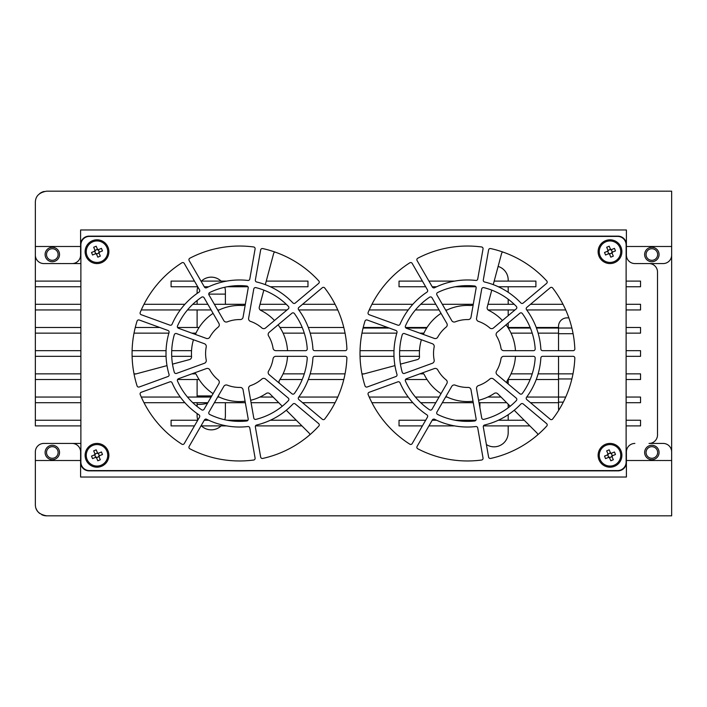 <?xml version="1.0" encoding="UTF-8"?>
<svg xmlns="http://www.w3.org/2000/svg" width="707" height="707" viewBox="0 0 707 707"><rect width="100%" height="100%" fill="white"/><g stroke="black" fill="none" stroke-linecap="round" stroke-linejoin="round"><path stroke-width="1.06" d="M508.192 425.897L508.192 432.684A14.14 14.14 0 0 1 486.398 444.57M197.81 420.108A14.14 14.14 0 0 1 197.112 415.716L197.112 413.56M221.061 425.897A14.14 14.14 0 0 1 201.442 425.897M651.854 261.731A7.211 7.211 0 0 0 659.065 254.52A7.211 7.211 0 0 0 651.854 247.309A7.211 7.211 0 0 0 644.643 254.52A7.211 7.211 0 0 0 651.854 261.731M651.854 260.317A5.797 5.797 0 0 0 657.651 254.52A5.797 5.797 0 0 0 651.854 248.723A5.797 5.797 0 0 0 646.057 254.52A5.797 5.797 0 0 0 651.854 260.317M52.318 261.731A7.211 7.211 0 0 0 59.529 254.52A7.211 7.211 0 0 0 52.318 247.309A7.211 7.211 0 0 0 45.107 254.52A7.211 7.211 0 0 0 52.318 261.731M52.318 260.317A5.797 5.797 0 0 0 58.115 254.52A5.797 5.797 0 0 0 52.318 248.723A5.797 5.797 0 0 0 46.521 254.52A5.797 5.797 0 0 0 52.318 260.317M52.318 459.691A7.211 7.211 0 0 0 59.529 452.48A7.211 7.211 0 0 0 52.318 445.269A7.211 7.211 0 0 0 45.107 452.48A7.211 7.211 0 0 0 52.318 459.691M52.318 458.277A5.797 5.797 0 0 0 58.115 452.48A5.797 5.797 0 0 0 52.318 446.683A5.797 5.797 0 0 0 46.521 452.48A5.797 5.797 0 0 0 52.318 458.277M651.854 459.691A7.211 7.211 0 0 0 659.065 452.48A7.211 7.211 0 0 0 651.854 445.269A7.211 7.211 0 0 0 644.643 452.48A7.211 7.211 0 0 0 651.854 459.691M651.854 458.277A5.797 5.797 0 0 0 657.651 452.48A5.797 5.797 0 0 0 651.854 446.683A5.797 5.797 0 0 0 646.057 452.48A5.797 5.797 0 0 0 651.854 458.277M626.119 281.103L640.542 281.103L640.542 286.759L626.119 286.759M626.119 420.241L640.542 420.241L640.542 425.897L626.119 425.897M80.881 286.759L35.35 286.759L35.35 202.485C35.385 196.237 39.15 192.463 46.662 191.173L80.032 191.173M80.881 281.103L35.35 281.103M494.184 281.103L535.906 281.103L535.906 286.759L498.32 286.759M475.882 286.759L455.131 286.759M436.617 286.759L432.198 286.759M425.667 286.759L399.031 286.759L399.031 281.103L422.406 281.103M428.937 281.103L454.619 281.103M80.881 425.897L35.35 425.897L35.35 286.759M80.881 420.241L35.35 420.241M529.87 425.897L483.455 425.897M454.619 425.897L428.937 425.897M422.406 425.897L399.031 425.897L399.031 420.241L425.667 420.241M432.198 420.241L436.617 420.241M455.131 420.241L475.882 420.241M498.32 420.241L524.214 420.241M197.112 327.482L197.112 309.949M197.112 397.051L197.112 379.518M197.112 304.293L197.112 300.519M197.112 293.44L197.112 291.284A14.14 14.14 0 0 1 197.81 286.892M201.442 281.103A14.14 14.14 0 0 1 221.061 281.103M224.799 287.245A14.14 14.14 0 0 1 225.392 291.284L225.392 304.293M498.117 266.433A14.14 14.14 0 0 1 508.192 279.972L508.192 281.103M508.192 286.759L508.192 292.283M508.192 299.202L508.192 304.293M508.192 309.949L508.192 315.64M508.192 323.019L508.192 327.482M568.852 317.867L567.014 317.867A8.484 8.484 0 0 0 558.53 326.351L558.53 333.138L538.124 333.138M558.53 356.328L558.53 408.363A8.484 8.484 0 0 0 558.742 410.228M508.192 404.218L508.192 407.798M508.192 414.717L508.192 420.241M479.912 407.78L479.912 402.707M225.392 402.707L225.392 415.716A14.14 14.14 0 0 1 224.799 419.755M197.112 406.481L197.112 402.707M80.881 443.43L43.834 443.43A8.484 8.484 0 0 0 35.35 451.914L35.35 504.515C35.359 510.746 39.132 514.51 46.662 515.827L671.65 515.827L46.662 515.827A11.312 11.312 0 0 1 41.757 514.714M626.119 304.293L640.542 304.293L640.542 309.949L626.119 309.949M35.35 255.086A8.484 8.484 0 0 0 43.834 263.57L72.114 263.57A8.484 8.484 0 0 0 80.598 255.086L80.598 229.969L626.402 229.969L626.402 255.086A8.484 8.484 0 0 0 634.886 263.57L649.026 263.57A8.484 8.484 0 0 1 657.51 272.054L657.51 434.946A8.484 8.484 0 0 1 649.026 443.43L663.732 443.43M626.402 246.487L671.65 246.487L671.65 451.914A8.484 8.484 0 0 0 663.166 443.43M35.35 451.914L35.35 460.513L80.598 460.513L80.598 477.031L626.402 477.031L626.402 460.513L671.65 460.513L671.65 515.827M626.119 327.482L640.542 327.482L640.542 333.138L626.119 333.138M626.119 350.672L640.542 350.672L640.542 356.328L626.119 356.328M626.119 373.862L640.542 373.862L640.542 379.518L626.119 379.518M626.119 397.051L640.542 397.051L640.542 402.707L626.119 402.707M508.192 379.518L508.192 383.981M634.886 263.57L663.166 263.57A8.484 8.484 0 0 0 671.65 255.086L671.65 191.173L46.662 191.173M80.598 246.487L35.35 246.487L35.35 268.66M626.402 244.622A8.484 8.484 0 0 0 617.918 236.138L89.082 236.138A8.484 8.484 0 0 0 80.598 244.622M80.598 462.378A8.484 8.484 0 0 0 89.082 470.862L617.918 470.862A8.484 8.484 0 0 0 626.402 462.378M671.65 460.513L671.65 451.914L671.65 460.513M266.247 281.103L307.969 281.103L307.969 286.759L270.383 286.759M247.945 286.759L227.194 286.759M208.68 286.759L204.261 286.759M197.73 286.759L171.094 286.759L171.094 281.103L194.469 281.103M201 281.103L226.682 281.103M565.715 309.949L526.715 309.949M514.97 309.949L488.077 309.949M447.107 309.949L445.587 309.949M439.056 309.949L415.416 309.949M408.222 309.949L369.222 309.949M337.778 309.949L298.778 309.949M287.033 309.949L260.141 309.949M219.17 309.949L217.65 309.949M211.119 309.949L187.479 309.949M180.285 309.949L141.285 309.949M80.881 309.949L35.35 309.949M80.881 304.293L35.35 304.293M143.998 304.293L184.898 304.293M192.781 304.293L207.858 304.293M214.389 304.293L245.232 304.293M260.035 304.293L286.282 304.293M302.578 304.293L335.065 304.293M371.935 304.293L412.835 304.293M420.718 304.293L435.795 304.293M442.326 304.293L473.169 304.293M487.971 304.293L514.219 304.293M530.515 304.293L563.002 304.293M80.881 333.138L35.35 333.138M532.212 333.138L511.02 333.138M423.917 333.138L419.79 333.138M396.813 333.138L361.949 333.138M345.051 333.138L310.187 333.138M304.275 333.138L283.083 333.138M195.98 333.138L191.853 333.138M168.876 333.138L134.012 333.138M80.881 327.482L35.35 327.482M135.267 327.482L159.782 327.482M177.563 327.482L199.1 327.482M279.963 327.482L302.216 327.482M308.305 327.482L343.796 327.482M363.204 327.482L387.719 327.482M405.5 327.482L427.037 327.482M507.9 327.482L530.153 327.482M536.242 327.482L558.53 327.482M80.881 356.328L35.35 356.328M419.472 356.328L399.658 356.328M393.993 356.328L360.04 356.328M191.535 356.328L171.721 356.328M166.057 356.328L132.103 356.328M80.881 350.672L35.35 350.672M132.103 350.672L166.057 350.672M171.721 350.672L191.535 350.672M360.04 350.672L393.993 350.672L360.04 350.672M399.658 350.672L419.472 350.672L399.658 350.672M80.881 379.518L35.35 379.518M558.53 379.518L536.242 379.518M530.153 379.518L507.9 379.518M427.037 379.518L405.5 379.518M343.796 379.518L308.305 379.518M302.216 379.518L279.963 379.518M199.1 379.518L177.563 379.518M80.881 373.862L35.35 373.862M134.321 373.862L136.221 373.862M191.853 373.862L195.733 373.862M283.083 373.862L304.275 373.862M310.187 373.862L345.051 373.862M362.258 373.862L364.158 373.862M419.79 373.862L423.67 373.862M511.02 373.862L532.212 373.862M538.124 373.862L572.988 373.862M80.881 402.707L35.35 402.707M558.53 402.707L530.515 402.707M506.68 402.707L479.019 402.707M473.275 402.707L442.326 402.707M435.795 402.707L420.718 402.707M412.835 402.707L371.935 402.707M335.065 402.707L302.578 402.707M278.744 402.707L251.082 402.707M245.338 402.707L214.389 402.707M207.858 402.707L192.781 402.707M184.898 402.707L143.998 402.707M80.881 397.051L35.35 397.051M141.285 397.051L180.285 397.051M187.479 397.051L211.119 397.051M217.65 397.051L219.17 397.051M259.893 397.051L273.088 397.051M298.778 397.051L337.778 397.051M369.222 397.051L408.222 397.051M415.416 397.051L439.056 397.051M445.587 397.051L447.107 397.051M487.83 397.051L501.024 397.051M526.715 397.051L565.715 397.051M301.933 425.897L255.519 425.897M226.682 425.897L201 425.897M194.469 425.897L171.094 425.897L171.094 420.241L197.73 420.241M204.261 420.241L208.68 420.241M227.194 420.241L247.945 420.241M270.383 420.241L296.277 420.241M72.114 263.57L80.881 263.57M626.402 460.513L626.402 451.914A8.484 8.484 0 0 1 634.886 443.43M72.114 443.43A8.484 8.484 0 0 1 80.598 451.914L80.598 460.513M573.094 333.704L558.53 333.704M571.875 328.048L536.454 328.048M208.751 294.112L225.392 294.112M571.875 378.952L558.53 378.952M563.293 402.142L558.53 402.142M207.611 403.131A48.076 48.076 0 0 0 206.771 403.352A28.28 28.28 0 0 1 199.144 404.404L197.112 404.404M197.112 395.92L211.773 395.92M663.732 263.57L663.166 263.57M35.35 504.515L35.35 503.384M36.048 508.439A11.312 11.312 0 0 0 39.769 513.485M44.117 191.464A11.312 11.312 0 0 0 39.786 193.506M35.35 212.1L35.35 202.485M610 467.186A11.878 11.878 0 0 0 621.877 455.308A11.878 11.878 0 0 0 610 443.43A11.878 11.878 0 0 0 598.122 455.308A11.878 11.878 0 0 0 610 467.186M97 467.186A11.878 11.878 0 0 0 108.878 455.308A11.878 11.878 0 0 0 97 443.43A11.878 11.878 0 0 0 85.123 455.308A11.878 11.878 0 0 0 97 467.186M97 263.57A11.878 11.878 0 0 0 108.878 251.692A11.878 11.878 0 0 0 97 239.814A11.878 11.878 0 0 0 85.123 251.692A11.878 11.878 0 0 0 97 263.57M610 263.57A11.878 11.878 0 0 0 621.877 251.692A11.878 11.878 0 0 0 610 239.814A11.878 11.878 0 0 0 598.122 251.692A11.878 11.878 0 0 0 610 263.57M522.084 403.547A1.714 1.714 0 0 0 520.838 404.077A73.528 73.528 0 0 1 484.587 425.004A1.714 1.714 0 0 0 483.296 426.975L488.599 457.076A1.697 1.697 0 0 0 490.64 458.436A107.464 107.464 0 0 0 546.758 426.038A1.697 1.697 0 0 0 546.599 423.59L523.189 403.944A1.714 1.714 0 0 0 522.084 403.547M476.032 426.542A1.714 1.714 0 0 0 475.838 426.551A73.528 73.528 0 0 1 434.619 419.278A1.714 1.714 0 0 0 432.366 419.958L417.086 446.426A1.697 1.697 0 0 0 417.766 448.777A107.464 107.464 0 0 0 481.582 460.036A1.697 1.697 0 0 0 483.031 458.056L477.729 427.956A1.714 1.714 0 0 0 476.032 426.542M398.448 381.745A1.714 1.714 0 0 0 397.855 381.842L369.142 392.297A1.697 1.697 0 0 0 368.153 394.541A107.464 107.464 0 0 0 409.804 444.182A1.697 1.697 0 0 0 412.181 443.598L427.461 417.13A1.714 1.714 0 0 0 426.922 414.841A73.528 73.528 0 0 1 400.021 382.779A1.714 1.714 0 0 0 398.448 381.745M366.624 319.918A1.697 1.697 0 0 0 365.006 321.102A107.464 107.464 0 0 0 365.006 385.898A1.697 1.697 0 0 0 367.207 386.985L395.92 376.531A1.714 1.714 0 0 0 396.981 374.427A73.528 73.528 0 0 1 396.981 332.573A1.714 1.714 0 0 0 395.92 330.469L367.207 320.015A1.697 1.697 0 0 0 366.624 319.918M410.714 262.553A1.697 1.697 0 0 0 409.804 262.818A107.464 107.464 0 0 0 368.153 312.459A1.697 1.697 0 0 0 369.142 314.703L397.855 325.158A1.714 1.714 0 0 0 400.021 324.221A73.528 73.528 0 0 1 426.922 292.159A1.714 1.714 0 0 0 427.461 289.87L412.181 263.402A1.697 1.697 0 0 0 410.714 262.553M467.468 246.036A107.464 107.464 0 0 0 417.766 258.223A1.697 1.697 0 0 0 417.086 260.574L432.366 287.042A1.714 1.714 0 0 0 434.619 287.722A73.528 73.528 0 0 1 475.838 280.449A1.714 1.714 0 0 0 477.729 279.044L483.031 248.944A1.697 1.697 0 0 0 481.582 246.964A107.464 107.464 0 0 0 467.468 246.036M490.278 248.528A1.697 1.697 0 0 0 488.599 249.925L483.296 280.025A1.714 1.714 0 0 0 484.587 281.996A73.528 73.528 0 0 1 520.838 302.923A1.714 1.714 0 0 0 523.189 303.056L546.599 283.41A1.697 1.697 0 0 0 546.758 280.962A107.464 107.464 0 0 0 490.64 248.564A1.697 1.697 0 0 0 490.278 248.528M551.327 287.342A1.697 1.697 0 0 0 550.232 287.74L526.821 307.386A1.714 1.714 0 0 0 526.547 309.728A73.528 73.528 0 0 1 540.864 349.055A1.714 1.714 0 0 0 542.578 350.672L573.138 350.672A1.697 1.697 0 0 0 574.835 348.905A107.464 107.464 0 0 0 552.671 288.005A1.697 1.697 0 0 0 551.327 287.342M468.202 387.427A2.828 2.828 0 0 0 468.149 387.427A33.936 33.936 0 0 1 455.22 385.147A2.828 2.828 0 0 0 451.755 386.375L436.917 412.066A1.714 1.714 0 0 0 437.651 414.47A67.872 67.872 0 0 0 474.636 420.992A1.714 1.714 0 0 0 476.147 418.986L470.995 389.769A2.828 2.828 0 0 0 468.202 387.427M435.265 368.409A2.828 2.828 0 0 0 434.301 368.586L406.419 378.731A1.714 1.714 0 0 0 405.438 381.038A67.872 67.872 0 0 0 429.573 409.804A1.714 1.714 0 0 0 432.021 409.238L446.859 383.548A2.828 2.828 0 0 0 446.179 379.933A33.936 33.936 0 0 1 437.748 369.876A2.828 2.828 0 0 0 435.265 368.409M403.9 333.483A1.714 1.714 0 0 0 402.248 334.72A67.872 67.872 0 0 0 402.248 372.28A1.714 1.714 0 0 0 404.484 373.411L432.366 363.265A2.828 2.828 0 0 0 434.169 360.066A33.936 33.936 0 0 1 434.169 346.934A2.828 2.828 0 0 0 432.366 343.735L404.484 333.589A1.714 1.714 0 0 0 403.9 333.483M430.536 296.896A1.714 1.714 0 0 0 429.573 297.196A67.872 67.872 0 0 0 405.438 325.962A1.714 1.714 0 0 0 406.419 328.269L434.301 338.414A2.828 2.828 0 0 0 437.748 337.124A33.936 33.936 0 0 1 446.179 327.067A2.828 2.828 0 0 0 446.859 323.452L432.021 297.762A1.714 1.714 0 0 0 430.536 296.896M467.468 285.628A67.872 67.872 0 0 0 437.651 292.53A1.714 1.714 0 0 0 436.917 294.934L451.755 320.625A2.828 2.828 0 0 0 455.22 321.853A33.936 33.936 0 0 1 468.149 319.573A2.828 2.828 0 0 0 470.995 317.231L476.147 288.014A1.714 1.714 0 0 0 474.636 286.008A67.872 67.872 0 0 0 467.468 285.628M483.402 287.572A1.714 1.714 0 0 0 481.714 288.995L476.562 318.221A2.828 2.828 0 0 0 478.436 321.385A33.936 33.936 0 0 1 489.801 327.951A2.828 2.828 0 0 0 493.477 327.986L516.207 308.915A1.714 1.714 0 0 0 516.34 306.405A67.872 67.872 0 0 0 483.818 287.625A1.714 1.714 0 0 0 483.402 287.572M520.944 312.839A1.714 1.714 0 0 0 519.839 313.245L497.109 332.317A2.828 2.828 0 0 0 496.508 335.949A33.936 33.936 0 0 1 500.998 348.277A2.828 2.828 0 0 0 503.791 350.672L533.467 350.672A1.714 1.714 0 0 0 535.181 348.834A67.872 67.872 0 0 0 522.34 313.546A1.714 1.714 0 0 0 520.944 312.839M491.657 378.351A2.828 2.828 0 0 0 489.801 379.049A33.936 33.936 0 0 1 478.436 385.615A2.828 2.828 0 0 0 476.562 388.779L481.714 418.005A1.714 1.714 0 0 0 483.818 419.375A67.872 67.872 0 0 0 516.34 400.595A1.714 1.714 0 0 0 516.207 398.085L493.477 379.014A2.828 2.828 0 0 0 491.657 378.351M294.147 403.547A1.714 1.714 0 0 0 292.901 404.077A73.528 73.528 0 0 1 256.65 425.004A1.714 1.714 0 0 0 255.36 426.975L260.662 457.076A1.697 1.697 0 0 0 262.704 458.436A107.464 107.464 0 0 0 318.822 426.038A1.697 1.697 0 0 0 318.663 423.59L295.252 403.944A1.714 1.714 0 0 0 294.147 403.547M248.095 426.542A1.714 1.714 0 0 0 247.901 426.551A73.528 73.528 0 0 1 206.683 419.278A1.714 1.714 0 0 0 204.429 419.958L189.149 446.426A1.697 1.697 0 0 0 189.83 448.777A107.464 107.464 0 0 0 253.645 460.036A1.697 1.697 0 0 0 255.094 458.056L249.792 427.956A1.714 1.714 0 0 0 248.095 426.542M170.511 381.745A1.714 1.714 0 0 0 169.919 381.842L141.206 392.297A1.697 1.697 0 0 0 140.216 394.541A107.464 107.464 0 0 0 181.867 444.182A1.697 1.697 0 0 0 184.244 443.598L199.524 417.13A1.714 1.714 0 0 0 198.985 414.841A73.528 73.528 0 0 1 172.084 382.779A1.714 1.714 0 0 0 170.511 381.745M138.687 319.918A1.697 1.697 0 0 0 137.07 321.102A107.464 107.464 0 0 0 137.07 385.898A1.697 1.697 0 0 0 139.27 386.985L167.983 376.531A1.714 1.714 0 0 0 169.044 374.427A73.528 73.528 0 0 1 169.044 332.573A1.714 1.714 0 0 0 167.983 330.469L139.27 320.015A1.697 1.697 0 0 0 138.687 319.918M182.777 262.553A1.697 1.697 0 0 0 181.867 262.818A107.464 107.464 0 0 0 140.216 312.459A1.697 1.697 0 0 0 141.206 314.703L169.919 325.158A1.714 1.714 0 0 0 172.084 324.221A73.528 73.528 0 0 1 198.985 292.159A1.714 1.714 0 0 0 199.524 289.87L184.244 263.402A1.697 1.697 0 0 0 182.777 262.553M239.532 246.036A107.464 107.464 0 0 0 189.83 258.223A1.697 1.697 0 0 0 189.149 260.574L204.429 287.042A1.714 1.714 0 0 0 206.683 287.722A73.528 73.528 0 0 1 247.901 280.449A1.714 1.714 0 0 0 249.792 279.044L255.094 248.944A1.697 1.697 0 0 0 253.645 246.964A107.464 107.464 0 0 0 239.532 246.036M262.341 248.528A1.697 1.697 0 0 0 260.662 249.925L255.36 280.025A1.714 1.714 0 0 0 256.65 281.996A73.528 73.528 0 0 1 292.901 302.923A1.714 1.714 0 0 0 295.252 303.056L318.663 283.41A1.697 1.697 0 0 0 318.822 280.962A107.464 107.464 0 0 0 262.704 248.564A1.697 1.697 0 0 0 262.341 248.528M323.391 287.342A1.697 1.697 0 0 0 322.295 287.74L298.884 307.386A1.714 1.714 0 0 0 298.61 309.728A73.528 73.528 0 0 1 312.927 349.055A1.714 1.714 0 0 0 314.642 350.672L345.202 350.672A1.697 1.697 0 0 0 346.898 348.905A107.464 107.464 0 0 0 324.734 288.005A1.697 1.697 0 0 0 323.391 287.342M240.265 387.427A2.828 2.828 0 0 0 240.212 387.427A33.936 33.936 0 0 1 227.283 385.147A2.828 2.828 0 0 0 223.819 386.375L208.98 412.066A1.714 1.714 0 0 0 209.714 414.47A67.872 67.872 0 0 0 246.699 420.992A1.714 1.714 0 0 0 248.21 418.986L243.058 389.769A2.828 2.828 0 0 0 240.265 387.427M207.328 368.409A2.828 2.828 0 0 0 206.364 368.586L178.482 378.731A1.714 1.714 0 0 0 177.501 381.038A67.872 67.872 0 0 0 201.636 409.804A1.714 1.714 0 0 0 204.084 409.238L218.923 383.548A2.828 2.828 0 0 0 218.242 379.933A33.936 33.936 0 0 1 209.811 369.876A2.828 2.828 0 0 0 207.328 368.409M175.963 333.483A1.714 1.714 0 0 0 174.311 334.72A67.872 67.872 0 0 0 174.311 372.28A1.714 1.714 0 0 0 176.547 373.411L204.429 363.265A2.828 2.828 0 0 0 206.232 360.066A33.936 33.936 0 0 1 206.232 346.934A2.828 2.828 0 0 0 204.429 343.735L176.547 333.589A1.714 1.714 0 0 0 175.963 333.483M202.6 296.896A1.714 1.714 0 0 0 201.636 297.196A67.872 67.872 0 0 0 177.501 325.962A1.714 1.714 0 0 0 178.482 328.269L206.364 338.414A2.828 2.828 0 0 0 209.811 337.124A33.936 33.936 0 0 1 218.242 327.067A2.828 2.828 0 0 0 218.923 323.452L204.084 297.762A1.714 1.714 0 0 0 202.6 296.896M239.532 285.628A67.872 67.872 0 0 0 209.714 292.53A1.714 1.714 0 0 0 208.98 294.934L223.819 320.625A2.828 2.828 0 0 0 227.283 321.853A33.936 33.936 0 0 1 240.212 319.573A2.828 2.828 0 0 0 243.058 317.231L248.21 288.014A1.714 1.714 0 0 0 246.699 286.008A67.872 67.872 0 0 0 239.532 285.628M255.466 287.572A1.714 1.714 0 0 0 253.778 288.995L248.625 318.221A2.828 2.828 0 0 0 250.499 321.385A33.936 33.936 0 0 1 261.864 327.951A2.828 2.828 0 0 0 265.54 327.986L288.27 308.915A1.714 1.714 0 0 0 288.403 306.405A67.872 67.872 0 0 0 255.881 287.625A1.714 1.714 0 0 0 255.466 287.572M293.007 312.839A1.714 1.714 0 0 0 291.903 313.245L269.173 332.317A2.828 2.828 0 0 0 268.572 335.949A33.936 33.936 0 0 1 273.061 348.277A2.828 2.828 0 0 0 275.854 350.672L305.53 350.672A1.714 1.714 0 0 0 307.245 348.834A67.872 67.872 0 0 0 294.404 313.546A1.714 1.714 0 0 0 293.007 312.839M263.72 378.351A2.828 2.828 0 0 0 261.864 379.049A33.936 33.936 0 0 1 250.499 385.615A2.828 2.828 0 0 0 248.625 388.779L253.778 418.005A1.714 1.714 0 0 0 255.881 419.375A67.872 67.872 0 0 0 288.403 400.595A1.714 1.714 0 0 0 288.27 398.085L265.54 379.014A2.828 2.828 0 0 0 263.72 378.351M573.138 356.328L542.578 356.328A1.714 1.714 0 0 0 540.864 357.945A73.528 73.528 0 0 1 526.547 397.272A1.714 1.714 0 0 0 526.821 399.614L550.232 419.26A1.697 1.697 0 0 0 552.671 418.995A107.464 107.464 0 0 0 574.835 358.096A1.697 1.697 0 0 0 573.138 356.328M497.109 374.683L519.839 393.755A1.714 1.714 0 0 0 522.34 393.454A67.872 67.872 0 0 0 535.181 358.166A1.714 1.714 0 0 0 533.467 356.328L503.791 356.328A2.828 2.828 0 0 0 500.998 358.723A33.936 33.936 0 0 1 496.508 371.051A2.828 2.828 0 0 0 497.109 374.683M345.202 356.328L314.642 356.328A1.714 1.714 0 0 0 312.927 357.945A73.528 73.528 0 0 1 298.61 397.272A1.714 1.714 0 0 0 298.884 399.614L322.295 419.26A1.697 1.697 0 0 0 324.734 418.995A107.464 107.464 0 0 0 346.898 358.096A1.697 1.697 0 0 0 345.202 356.328M269.173 374.683L291.903 393.755A1.714 1.714 0 0 0 294.404 393.454A67.872 67.872 0 0 0 307.245 358.166A1.714 1.714 0 0 0 305.53 356.328L275.854 356.328A2.828 2.828 0 0 0 273.061 358.723A33.936 33.936 0 0 1 268.572 371.051A2.828 2.828 0 0 0 269.173 374.683M626.119 462.095A8.484 8.484 0 0 1 617.635 470.579L89.365 470.579A8.484 8.484 0 0 1 80.881 462.095L80.881 244.905A8.484 8.484 0 0 1 89.365 236.421L617.635 236.421A8.484 8.484 0 0 1 626.119 244.905L626.119 462.095M309.816 434.796A2.828 2.828 0 0 0 308.994 432.958L286.282 410.254M172.499 364.14L189.467 359.598A2.828 2.828 0 0 0 191.562 356.673A48.076 48.076 0 0 1 193.462 339.74M287.528 356.328A48.076 48.076 0 0 1 279.486 380.233A2.828 2.828 0 0 0 279.424 383.282M213.09 393.649A48.076 48.076 0 0 1 196.396 374.737A2.828 2.828 0 0 0 193.789 373.155M282.261 406.233L269.844 393.808A2.828 2.828 0 0 0 266.265 393.454A48.076 48.076 0 0 1 250.649 400.277M245.082 401.258A48.076 48.076 0 0 1 217.986 396.477M217.986 310.523A48.076 48.076 0 0 1 242.704 305.53A2.828 2.828 0 0 0 245.373 304.063M195.397 334.429A48.076 48.076 0 0 1 213.09 313.351M133.985 373.72A2.828 2.828 0 0 0 135.983 373.923L167.011 365.616M263.835 290.126L259.283 307.103A2.828 2.828 0 0 0 260.768 310.364A48.076 48.076 0 0 1 274.475 320.483M278.116 324.813A48.076 48.076 0 0 1 287.528 350.672M274.793 251.984A2.828 2.828 0 0 0 273.618 253.619L265.302 284.638M98.317 249.677L98.953 251.197A2.015 2.015 0 0 0 95.109 251.003A2.015 2.015 0 0 0 95.277 252.726L94.641 251.197M87.076 255.81A10.746 10.746 0 0 0 101.119 261.617A10.746 10.746 0 0 0 106.925 247.574A10.746 10.746 0 0 0 92.882 241.767A10.746 10.746 0 0 0 87.076 255.81M95.18 250.844L93.686 247.247L96.196 246.213L97.69 249.801M95.684 253.707L95.277 252.726A2.015 2.015 0 0 0 96.311 253.583L97.805 257.171L100.314 256.137L98.821 252.54A2.015 2.015 0 0 0 98.892 252.381L102.48 250.888L101.446 248.378L97.849 249.871M94.985 250.375L97.495 249.332M96.311 253.583A2.015 2.015 0 0 0 97.495 253.645L96.506 254.052M99.015 253.009L98.034 253.415A2.015 2.015 0 0 0 98.821 252.54M98.034 253.415L97.495 253.645A2.015 2.015 0 0 0 98.034 253.415M98.892 252.381A2.015 2.015 0 0 0 98.953 251.197L99.36 252.187M95.109 251.003L91.521 252.496L92.555 255.006L96.152 253.513M94.95 250.287A2.483 2.483 0 0 0 94.561 251.232M98.406 249.642A2.483 2.483 0 0 0 97.46 249.253M99.051 253.097A2.483 2.483 0 0 0 99.44 252.152M95.595 253.742A2.483 2.483 0 0 0 96.541 254.131M98.317 453.293L98.953 454.813A2.015 2.015 0 0 0 95.109 454.619A2.015 2.015 0 0 0 95.277 456.342L94.641 454.813M87.076 459.426A10.746 10.746 0 0 0 101.119 465.233A10.746 10.746 0 0 0 106.925 451.19A10.746 10.746 0 0 0 92.882 445.383A10.746 10.746 0 0 0 87.076 459.426M95.18 454.46L93.686 450.863L96.196 449.829L97.69 453.417M95.684 457.323L95.277 456.342A2.015 2.015 0 0 0 96.311 457.199L97.805 460.787L100.314 459.753L98.821 456.156A2.015 2.015 0 0 0 98.892 455.997L102.48 454.504L101.446 451.994L97.849 453.487M94.985 453.991L97.495 452.948M96.311 457.199A2.015 2.015 0 0 0 97.495 457.261L96.506 457.668M99.015 456.625L98.034 457.031A2.015 2.015 0 0 0 98.821 456.156M98.034 457.031L97.495 457.261A2.015 2.015 0 0 0 98.034 457.031M98.892 455.997A2.015 2.015 0 0 0 98.953 454.813L99.36 455.803M95.109 454.619L91.521 456.112L92.555 458.622L96.152 457.129M94.95 453.903A2.483 2.483 0 0 0 94.561 454.848M98.406 453.258A2.483 2.483 0 0 0 97.46 452.869M99.051 456.713A2.483 2.483 0 0 0 99.44 455.768M95.595 457.358A2.483 2.483 0 0 0 96.541 457.747M611.316 453.293L611.953 454.813A2.015 2.015 0 0 0 608.108 454.619A2.015 2.015 0 0 0 608.276 456.342L607.64 454.813M600.075 459.426A10.746 10.746 0 0 0 614.118 465.233A10.746 10.746 0 0 0 619.924 451.19A10.746 10.746 0 0 0 605.881 445.383A10.746 10.746 0 0 0 600.075 459.426M608.179 454.46L606.686 450.863L609.195 449.829L610.689 453.417M608.683 457.323L608.276 456.342A2.015 2.015 0 0 0 609.31 457.199L610.804 460.787L613.314 459.753L611.82 456.156A2.015 2.015 0 0 0 611.891 455.997L615.479 454.504L614.445 451.994L610.848 453.487M607.985 453.991L610.495 452.948M609.31 457.199A2.015 2.015 0 0 0 610.495 457.261L609.505 457.668M612.015 456.625L611.034 457.031A2.015 2.015 0 0 0 611.82 456.156M611.034 457.031L610.495 457.261A2.015 2.015 0 0 0 611.034 457.031M611.891 455.997A2.015 2.015 0 0 0 611.953 454.813L612.359 455.803M608.108 454.619L604.52 456.112L605.554 458.622L609.151 457.129M607.949 453.903A2.483 2.483 0 0 0 607.56 454.848M611.405 453.258A2.483 2.483 0 0 0 610.459 452.869M612.05 456.713A2.483 2.483 0 0 0 612.439 455.768M608.594 457.358A2.483 2.483 0 0 0 609.54 457.747M611.316 249.677L611.953 251.197A2.015 2.015 0 0 0 608.108 251.003A2.015 2.015 0 0 0 608.276 252.726L607.64 251.197M600.075 255.81A10.746 10.746 0 0 0 614.118 261.617A10.746 10.746 0 0 0 619.924 247.574A10.746 10.746 0 0 0 605.881 241.767A10.746 10.746 0 0 0 600.075 255.81M608.179 250.844L606.686 247.247L609.195 246.213L610.689 249.801M608.683 253.707L608.276 252.726A2.015 2.015 0 0 0 609.31 253.583L610.804 257.171L613.314 256.137L611.82 252.54A2.015 2.015 0 0 0 611.891 252.381L615.479 250.888L614.445 248.378L610.848 249.871M607.985 250.375L610.495 249.332M609.31 253.583A2.015 2.015 0 0 0 610.495 253.645L609.505 254.052M612.015 253.009L611.034 253.415A2.015 2.015 0 0 0 611.82 252.54M611.034 253.415L610.495 253.645A2.015 2.015 0 0 0 611.034 253.415M611.891 252.381A2.015 2.015 0 0 0 611.953 251.197L612.359 252.187M608.108 251.003L604.52 252.496L605.554 255.006L609.151 253.513M607.949 250.287A2.483 2.483 0 0 0 607.56 251.232M611.405 249.642A2.483 2.483 0 0 0 610.459 249.253M612.05 253.097A2.483 2.483 0 0 0 612.439 252.152M608.594 253.742A2.483 2.483 0 0 0 609.54 254.131M537.753 434.796A2.828 2.828 0 0 0 536.931 432.958L514.219 410.254M400.436 364.14L417.404 359.598A2.828 2.828 0 0 0 419.498 356.673A48.076 48.076 0 0 1 421.399 339.74M515.465 356.328A48.076 48.076 0 0 1 507.423 380.233A2.828 2.828 0 0 0 507.361 383.282M441.027 393.649A48.076 48.076 0 0 1 424.333 374.737A2.828 2.828 0 0 0 421.726 373.155M510.198 406.233L497.781 393.808A2.828 2.828 0 0 0 494.202 393.454A48.076 48.076 0 0 1 478.586 400.277M473.018 401.258A48.076 48.076 0 0 1 445.923 396.477M445.923 310.523A48.076 48.076 0 0 1 470.641 305.53A2.828 2.828 0 0 0 473.31 304.063M423.334 334.429A48.076 48.076 0 0 1 441.027 313.351M361.922 373.72A2.828 2.828 0 0 0 363.919 373.923L394.948 365.616M491.772 290.126L487.22 307.103A2.828 2.828 0 0 0 488.705 310.364A48.076 48.076 0 0 1 502.412 320.483M506.053 324.813A48.076 48.076 0 0 1 515.465 350.672M502.73 251.984A2.828 2.828 0 0 0 501.555 253.619L493.239 284.638M558.53 350.672L558.53 328.048M530.391 328.048L508.253 328.048M426.683 328.048L406.004 328.048M389.274 328.048L363.062 328.048"/></g></svg>
